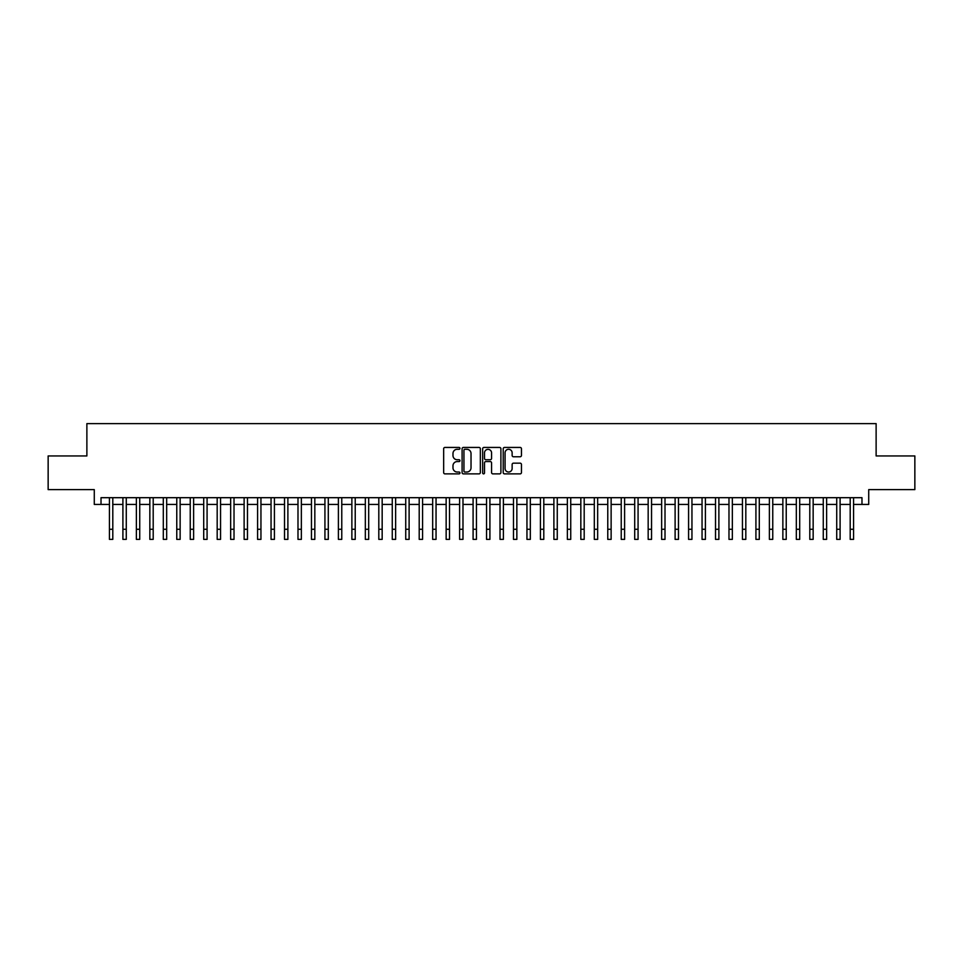 <?xml version="1.0" encoding="UTF-8"?>
<svg xmlns="http://www.w3.org/2000/svg" width="963" height="963" viewBox="0 0 963 963"><rect width="100%" height="100%" fill="white"/><g stroke="black" fill="none" stroke-linecap="round" stroke-linejoin="round"><path stroke-width="1.44" d="M459.953 448.361A0.927 0.927 0 0 0 459.026 447.434L444.978 447.434A1.324 1.324 0 0 0 443.654 448.758L443.654 472.556A1.324 1.324 0 0 0 444.978 473.88L459.026 473.88A0.927 0.927 0 0 0 459.953 472.953A0.927 0.927 0 0 0 459.026 472.026L457.208 472.026A4.225 4.225 0 0 1 452.983 467.801L452.983 465.815A4.225 4.225 0 0 1 457.208 461.578L459.026 461.578A0.927 0.927 0 0 0 459.953 460.663A0.927 0.927 0 0 0 459.026 459.736L457.208 459.736A4.225 4.225 0 0 1 452.983 455.499L452.983 453.513A4.225 4.225 0 0 1 457.208 449.288L459.026 449.288A0.927 0.927 0 0 0 459.953 448.361M520.14 456.763A1.324 1.324 0 0 0 521.452 455.439L521.452 448.758A1.324 1.324 0 0 0 520.14 447.434L504.54 447.434A1.324 1.324 0 0 0 503.216 448.758L503.216 472.556A1.324 1.324 0 0 0 504.54 473.88L520.14 473.88A1.324 1.324 0 0 0 521.452 472.556L521.452 464.491A1.324 1.324 0 0 0 520.14 463.167L513.46 463.167A1.324 1.324 0 0 0 512.135 464.491L512.135 468.487A3.539 3.539 0 0 1 508.596 472.026A3.539 3.539 0 0 1 505.069 468.487L505.069 452.827A3.539 3.539 0 0 1 508.596 449.288A3.539 3.539 0 0 1 512.135 452.827L512.135 455.439A1.324 1.324 0 0 0 513.46 456.763L520.14 456.763M101.019 504.431L101.019 497.69L861.981 497.69L861.981 504.431L868.722 504.431L868.722 489.613L914.85 489.613L914.85 455.944L876.125 455.944L876.125 423.624L86.875 423.624L86.875 455.944L48.15 455.944L48.15 489.613L94.278 489.613L94.278 504.431L109.433 504.431M480.344 448.758A1.324 1.324 0 0 0 479.02 447.434L463.42 447.434A1.324 1.324 0 0 0 462.096 448.758L462.096 472.556A1.324 1.324 0 0 0 463.42 473.88L479.02 473.88A1.324 1.324 0 0 0 480.344 472.556L480.344 448.758M483.98 447.434L499.58 447.434A1.324 1.324 0 0 1 500.904 448.758L500.904 472.556A1.324 1.324 0 0 1 499.58 473.88L492.9 473.88A1.324 1.324 0 0 1 491.575 472.556L491.575 462.902A1.324 1.324 0 0 0 490.263 461.578L485.834 461.578A1.324 1.324 0 0 0 484.509 462.902L484.509 472.953A0.927 0.927 0 0 1 483.582 473.88A0.927 0.927 0 0 1 482.656 472.953L482.656 448.758A1.324 1.324 0 0 1 483.98 447.434M112.803 504.431L122.903 504.431M126.273 504.431L136.373 504.431M139.731 504.431L149.843 504.431M153.201 504.431L163.301 504.431M166.671 504.431L176.771 504.431M180.141 504.431L190.241 504.431M193.611 504.431L203.711 504.431M207.081 504.431L217.181 504.431M220.551 504.431L230.651 504.431M234.021 504.431L244.121 504.431M247.479 504.431L257.59 504.431M260.949 504.431L271.048 504.431M274.419 504.431L284.518 504.431M287.889 504.431L297.988 504.431M301.359 504.431L311.458 504.431M314.829 504.431L324.928 504.431M328.299 504.431L338.398 504.431M341.769 504.431L351.868 504.431M355.227 504.431L365.338 504.431M368.697 504.431L378.808 504.431M382.167 504.431L392.266 504.431M395.637 504.431L405.736 504.431M409.106 504.431L419.206 504.431M422.576 504.431L432.676 504.431M436.046 504.431L446.146 504.431M449.516 504.431L459.616 504.431M462.986 504.431L473.086 504.431M476.444 504.431L486.556 504.431M489.914 504.431L500.014 504.431M503.384 504.431L513.484 504.431M516.854 504.431L526.954 504.431M530.324 504.431L540.424 504.431M543.794 504.431L553.894 504.431M557.264 504.431L567.363 504.431M570.734 504.431L580.833 504.431M584.192 504.431L594.303 504.431M597.662 504.431L607.773 504.431M611.132 504.431L621.231 504.431M624.602 504.431L634.701 504.431M638.072 504.431L648.171 504.431M651.542 504.431L661.641 504.431M665.012 504.431L675.111 504.431M678.482 504.431L688.581 504.431M691.952 504.431L702.051 504.431M705.41 504.431L715.521 504.431M718.88 504.431L728.979 504.431M732.349 504.431L742.449 504.431M745.819 504.431L755.919 504.431M759.289 504.431L769.389 504.431M772.759 504.431L782.859 504.431M786.229 504.431L796.329 504.431M799.699 504.431L809.799 504.431M813.157 504.431L823.269 504.431M826.627 504.431L836.727 504.431M840.097 504.431L850.197 504.431M853.567 504.431L861.981 504.431M464.876 449.288A0.927 0.927 0 0 0 463.949 450.215L463.949 471.1A0.927 0.927 0 0 0 464.876 472.026L466.79 472.026A4.225 4.225 0 0 0 471.027 467.801L471.027 453.513A4.225 4.225 0 0 0 466.79 449.288L464.876 449.288M491.575 452.887A3.539 3.539 0 0 0 488.048 449.36A3.539 3.539 0 0 0 484.509 452.887L484.509 458.412A1.324 1.324 0 0 0 485.834 459.736L490.263 459.736A1.324 1.324 0 0 0 491.575 458.412L491.575 452.887M109.433 529.277L112.803 529.277L112.803 539.376L109.433 539.376L109.433 497.69M112.803 529.277L112.803 497.69M122.903 529.277L126.273 529.277L126.273 539.376L122.903 539.376L122.903 497.69M126.273 529.277L126.273 497.69M136.373 529.277L139.731 529.277L139.731 539.376L136.373 539.376L136.373 497.69M139.731 529.277L139.731 497.69M149.843 529.277L153.201 529.277L153.201 539.376L149.843 539.376L149.843 497.69M153.201 529.277L153.201 497.69M163.301 529.277L166.671 529.277L166.671 539.376L163.301 539.376L163.301 497.69M166.671 529.277L166.671 497.69M176.771 529.277L180.141 529.277L180.141 539.376L176.771 539.376L176.771 497.69M180.141 529.277L180.141 497.69M190.241 529.277L193.611 529.277L193.611 539.376L190.241 539.376L190.241 497.69M193.611 529.277L193.611 497.69M203.711 529.277L207.081 529.277L207.081 539.376L203.711 539.376L203.711 497.69M207.081 529.277L207.081 497.69M217.181 529.277L220.551 529.277L220.551 539.376L217.181 539.376L217.181 497.69M220.551 529.277L220.551 497.69M230.651 529.277L234.021 529.277L234.021 539.376L230.651 539.376L230.651 497.69M234.021 529.277L234.021 497.69M244.121 529.277L247.479 529.277L247.479 539.376L244.121 539.376L244.121 497.69M247.479 529.277L247.479 497.69M257.59 529.277L260.949 529.277L260.949 539.376L257.59 539.376L257.59 497.69M260.949 529.277L260.949 497.69M271.048 529.277L274.419 529.277L274.419 539.376L271.048 539.376L271.048 497.69M274.419 529.277L274.419 497.69M284.518 529.277L287.889 529.277L287.889 539.376L284.518 539.376L284.518 497.69M287.889 529.277L287.889 497.69M297.988 529.277L301.359 529.277L301.359 539.376L297.988 539.376L297.988 497.69M301.359 529.277L301.359 497.69M311.458 529.277L314.829 529.277L314.829 539.376L311.458 539.376L311.458 497.69M314.829 529.277L314.829 497.69M324.928 529.277L328.299 529.277L328.299 539.376L324.928 539.376L324.928 497.69M328.299 529.277L328.299 497.69M338.398 529.277L341.769 529.277L341.769 539.376L338.398 539.376L338.398 497.69M341.769 529.277L341.769 497.69M351.868 529.277L355.227 529.277L355.227 539.376L351.868 539.376L351.868 497.69M355.227 529.277L355.227 497.69M365.338 529.277L368.697 529.277L368.697 539.376L365.338 539.376L365.338 497.69M368.697 529.277L368.697 497.69M378.808 529.277L382.167 529.277L382.167 539.376L378.808 539.376L378.808 497.69M382.167 529.277L382.167 497.69M392.266 529.277L395.637 529.277L395.637 539.376L392.266 539.376L392.266 497.69M395.637 529.277L395.637 497.69M405.736 529.277L409.106 529.277L409.106 539.376L405.736 539.376L405.736 497.69M409.106 529.277L409.106 497.69M419.206 529.277L422.576 529.277L422.576 539.376L419.206 539.376L419.206 497.69M422.576 529.277L422.576 497.69M432.676 529.277L436.046 529.277L436.046 539.376L432.676 539.376L432.676 497.69M436.046 529.277L436.046 497.69M446.146 529.277L449.516 529.277L449.516 539.376L446.146 539.376L446.146 497.69M449.516 529.277L449.516 497.69M459.616 529.277L462.986 529.277L462.986 539.376L459.616 539.376L459.616 497.69M462.986 529.277L462.986 497.69M473.086 529.277L476.444 529.277L476.444 539.376L473.086 539.376L473.086 497.69M476.444 529.277L476.444 497.69M486.556 529.277L489.914 529.277L489.914 539.376L486.556 539.376L486.556 497.69M489.914 529.277L489.914 497.69M500.014 529.277L503.384 529.277L503.384 539.376L500.014 539.376L500.014 497.69M503.384 529.277L503.384 497.69M513.484 529.277L516.854 529.277L516.854 539.376L513.484 539.376L513.484 497.69M516.854 529.277L516.854 497.69M526.954 529.277L530.324 529.277L530.324 539.376L526.954 539.376L526.954 497.69M530.324 529.277L530.324 497.69M540.424 529.277L543.794 529.277L543.794 539.376L540.424 539.376L540.424 497.69M543.794 529.277L543.794 497.69M553.894 529.277L557.264 529.277L557.264 539.376L553.894 539.376L553.894 497.69M557.264 529.277L557.264 497.69M567.363 529.277L570.734 529.277L570.734 539.376L567.363 539.376L567.363 497.69M570.734 529.277L570.734 497.69M580.833 529.277L584.192 529.277L584.192 539.376L580.833 539.376L580.833 497.69M584.192 529.277L584.192 497.69M594.303 529.277L597.662 529.277L597.662 539.376L594.303 539.376L594.303 497.69M597.662 529.277L597.662 497.69M607.773 529.277L611.132 529.277L611.132 539.376L607.773 539.376L607.773 497.69M611.132 529.277L611.132 497.69M621.231 529.277L624.602 529.277L624.602 539.376L621.231 539.376L621.231 497.69M624.602 529.277L624.602 497.69M634.701 529.277L638.072 529.277L638.072 539.376L634.701 539.376L634.701 497.69M638.072 529.277L638.072 497.69M648.171 529.277L651.542 529.277L651.542 539.376L648.171 539.376L648.171 497.69M651.542 529.277L651.542 497.69M661.641 529.277L665.012 529.277L665.012 539.376L661.641 539.376L661.641 497.69M665.012 529.277L665.012 497.69M675.111 529.277L678.482 529.277L678.482 539.376L675.111 539.376L675.111 497.69M678.482 529.277L678.482 497.69M688.581 529.277L691.952 529.277L691.952 539.376L688.581 539.376L688.581 497.69M691.952 529.277L691.952 497.69M702.051 529.277L705.41 529.277L705.41 539.376L702.051 539.376L702.051 497.69M705.41 529.277L705.41 497.69M715.521 529.277L718.88 529.277L718.88 539.376L715.521 539.376L715.521 497.69M718.88 529.277L718.88 497.69M728.979 529.277L732.349 529.277L732.349 539.376L728.979 539.376L728.979 497.69M732.349 529.277L732.349 497.69M742.449 529.277L745.819 529.277L745.819 539.376L742.449 539.376L742.449 497.69M745.819 529.277L745.819 497.69M755.919 529.277L759.289 529.277L759.289 539.376L755.919 539.376L755.919 497.69M759.289 529.277L759.289 497.69M769.389 529.277L772.759 529.277L772.759 539.376L769.389 539.376L769.389 497.69M772.759 529.277L772.759 497.69M782.859 529.277L786.229 529.277L786.229 539.376L782.859 539.376L782.859 497.69M786.229 529.277L786.229 497.69M796.329 529.277L799.699 529.277L799.699 539.376L796.329 539.376L796.329 497.69M799.699 529.277L799.699 497.69M809.799 529.277L813.157 529.277L813.157 539.376L809.799 539.376L809.799 497.69M813.157 529.277L813.157 497.69M823.269 529.277L826.627 529.277L826.627 539.376L823.269 539.376L823.269 497.69M826.627 529.277L826.627 497.69M836.727 529.277L840.097 529.277L840.097 539.376L836.727 539.376L836.727 497.69M840.097 529.277L840.097 497.69M850.197 529.277L853.567 529.277L853.567 539.376L850.197 539.376L850.197 497.69M853.567 529.277L853.567 497.69"/></g></svg>
